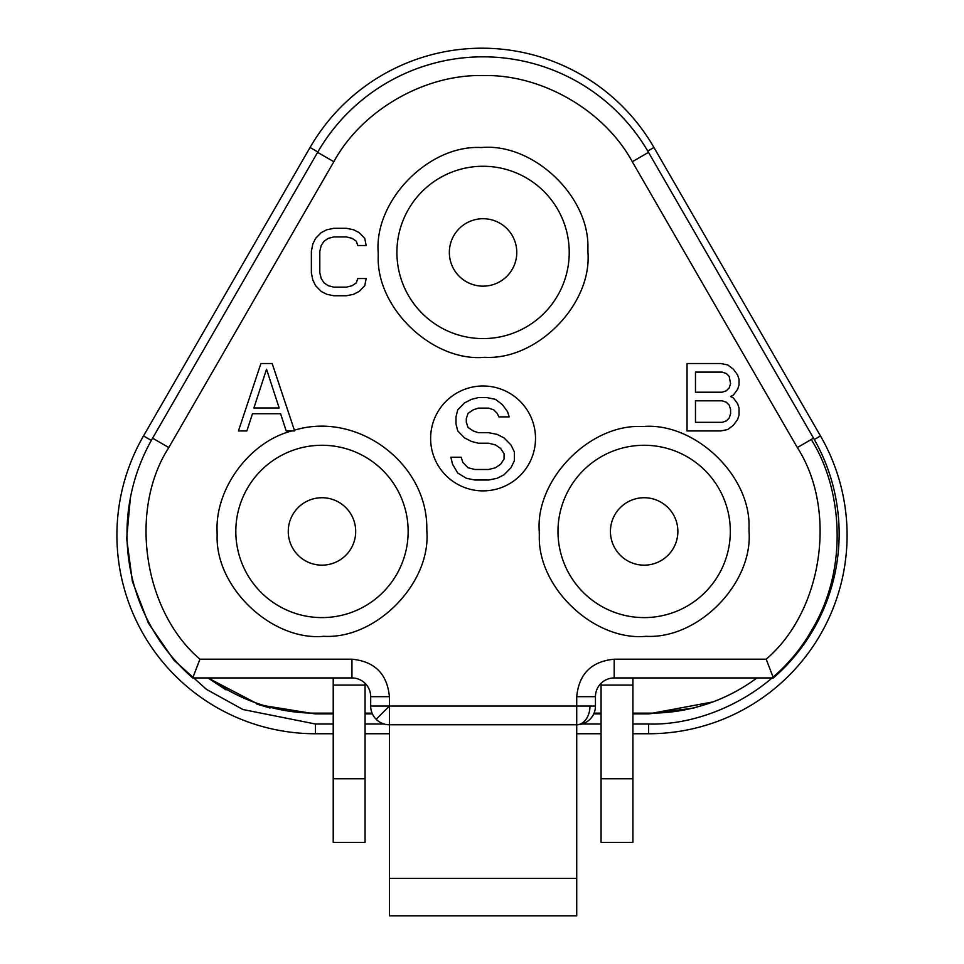 <?xml version="1.0" encoding="UTF-8"?>
<svg xmlns="http://www.w3.org/2000/svg" width="964" height="964" viewBox="0 0 964 964"><rect width="100%" height="100%" fill="white"/><g stroke="black" fill="none" stroke-linecap="round" stroke-linejoin="round"><path stroke-width="1.45" d="M766.187 659.207C822.738 611.019 837.62 510.004 797.324 447.549L632.3 161.723C604.283 110.306 541.623 74.108 483.06 75.566C424.522 74.12 361.849 110.282 333.833 161.723L168.808 447.549C128.525 509.992 143.383 611.007 199.946 659.207L192.74 677.945A191.053 191.053 0 0 1 152.589 438.186L317.602 152.36A191.053 191.053 0 0 1 648.519 152.36L813.544 438.186A191.053 191.053 0 0 1 773.393 677.945L766.187 659.207L614.176 659.207C591.426 661.424 578.93 673.908 576.725 696.671L576.725 724.771L389.408 724.771A18.726 18.726 0 0 1 370.682 706.034L595.451 706.034A18.726 18.726 0 0 1 576.725 724.771L576.725 915.8L389.408 915.8L389.408 878.337L576.725 878.337M321.976 445.272A86.157 86.157 0 0 1 408.097 528.525A86.157 86.157 0 0 1 321.976 617.599A86.157 86.157 0 0 1 235.867 534.357A86.157 86.157 0 0 1 321.976 445.272M294.635 430.944L294.394 430.233C356.656 410.929 426.871 462.551 426.811 527.886L426.871 531.441C430.824 583.533 376.056 639.313 323.759 636.312C271.884 641.217 215.105 587.462 217.141 534.984L217.081 531.441C215.201 488.206 249.941 441.524 291.923 430.944L286.2 430.944L280.584 413.725L252.484 413.725L246.868 430.944L238.445 430.944L260.919 363.512L272.161 363.512L294.635 430.944L291.923 430.944M644.157 617.599A86.157 86.157 0 0 1 558.036 534.357A86.157 86.157 0 0 1 644.157 445.272A86.157 86.157 0 0 1 730.266 528.525A86.157 86.157 0 0 1 644.157 617.599M749.04 531.441C752.992 583.533 698.225 639.313 645.928 636.312C594.053 641.217 537.273 587.462 539.322 534.984L539.262 531.441C535.309 479.349 590.076 423.57 642.373 426.558C694.249 421.666 751.028 475.421 748.992 527.886L749.04 531.441M483.06 166.266A86.157 86.157 0 0 1 569.182 249.519A86.157 86.157 0 0 1 483.06 338.593A86.157 86.157 0 0 1 396.951 255.34A86.157 86.157 0 0 1 483.06 166.266M378.177 252.435C374.225 200.343 428.992 144.564 481.289 147.552C533.164 142.66 589.944 196.415 587.895 248.881L587.956 252.435C591.908 304.516 537.141 360.295 484.844 357.307C432.969 362.199 376.189 308.456 378.225 255.978L378.177 252.435M321.976 497.725A33.716 33.716 0 0 0 288.26 531.441A33.716 33.716 0 0 0 321.976 565.157A33.716 33.716 0 0 0 355.692 531.441A33.716 33.716 0 0 0 321.976 497.725M644.157 497.725A33.716 33.716 0 0 0 610.441 531.441A33.716 33.716 0 0 0 644.157 565.157A33.716 33.716 0 0 0 677.873 531.441A33.716 33.716 0 0 0 644.157 497.725M483.06 218.72A33.716 33.716 0 0 0 449.344 252.435A33.716 33.716 0 0 0 483.06 286.151A33.716 33.716 0 0 0 516.776 252.435A33.716 33.716 0 0 0 483.06 218.72M632.914 733.749L648.543 733.749A198.548 198.548 0 0 0 820.485 435.933L653.941 147.468A198.548 198.548 0 0 0 310.059 147.468L143.516 435.933A198.548 198.548 0 0 0 315.457 733.749L315.457 724.012L242.94 709.528L206.441 689.356L173.845 660.075L148.384 623.154L132.405 581.473L126.682 538.623L130.369 497.954M483.06 490.881A52.442 52.442 0 0 1 430.619 438.439A52.442 52.442 0 0 1 483.06 385.986A52.442 52.442 0 0 1 535.514 438.439A52.442 52.442 0 0 1 483.06 490.881M253.893 407.989L279.174 407.989L266.534 369.248L253.893 407.989M726.386 373.55L722.169 372.116L695.478 372.116L695.478 392.203L722.169 392.203L726.386 390.769L729.194 387.902L730.591 383.6L729.194 376.43L726.386 373.55M729.194 418.027L730.591 413.725L730.591 409.423L729.194 405.121L726.386 402.253L722.169 400.819L695.478 400.819L695.478 422.34L722.169 422.34L726.386 420.907L729.194 418.027M498.93 416.894L497.207 413.387L493.773 409.881L488.628 408.121L478.325 408.121L473.167 409.881L468.022 413.387L466.299 418.641L466.299 422.148L468.022 427.413L473.167 430.92L478.325 432.679L488.628 432.679L497.207 434.427L504.076 437.933L510.944 444.946L514.378 451.959L514.378 460.732L510.944 467.745L504.076 474.758L497.207 478.264L488.628 480.024L474.891 480.024L466.299 478.264L457.719 473.011L452.562 464.238L450.851 457.225L461.154 457.225L462.865 462.479L468.022 467.745L474.891 469.492L488.628 469.492L495.496 467.745L500.641 464.238L504.076 458.972L504.076 453.719L500.641 448.453L495.496 444.946L488.628 443.199L478.325 443.199L471.456 441.44L464.588 437.933L457.719 430.92L455.996 423.907L455.996 416.894L457.719 409.881L464.588 402.868L471.456 399.361L478.325 397.602L486.904 397.602L495.496 399.361L502.352 404.615L507.51 411.628L509.221 416.894L498.93 416.894M595.451 706.034L595.451 696.671A18.726 18.726 0 0 1 614.176 677.945L773.393 677.945M192.74 677.945L351.944 677.945A18.726 18.726 0 0 1 370.682 696.671L370.682 706.034M389.408 878.337L389.408 696.671C387.191 673.908 374.707 661.424 351.944 659.207L199.946 659.207M315.589 285.706L312.782 279.958L311.372 272.788L311.372 251.267L312.782 244.097L315.589 238.361L321.217 232.613L326.832 229.745L333.857 228.311L346.498 228.311L353.523 229.745L359.138 232.613L364.766 238.361L366.163 245.531L357.74 245.531L356.331 241.229L352.113 238.361L346.498 236.927L333.857 236.927L328.23 238.361L324.024 241.229L321.217 245.531L319.807 251.267L319.807 272.788L321.217 278.524L324.024 282.838L328.23 285.706L333.857 287.139L346.498 287.139L352.113 285.706L356.331 282.838L357.74 278.524L366.163 278.524L364.766 285.706L359.138 291.441L353.523 294.309L346.498 295.743L333.857 295.743L326.832 294.309L321.217 291.441L315.589 285.706M730.591 396.505L733.399 397.951L737.617 403.687L739.026 407.989L739.026 415.159L737.617 419.461L733.399 425.208L727.784 429.51L720.759 430.944L687.043 430.944L687.043 363.512L720.759 363.512L727.784 364.946L733.399 369.248L737.617 374.996L739.026 379.298L739.026 385.034L737.617 389.336L733.399 395.071L730.591 396.505M365.067 683.295L365.067 842.428L333.219 842.428L333.219 778.743L365.067 778.743M601.066 683.295L601.066 778.743L632.914 778.743L632.914 842.428L601.066 842.428L601.066 778.743M333.219 778.743L333.219 685.091L365.067 685.091M333.219 685.091L333.219 677.945M632.914 677.945L632.914 685.091L601.066 685.091M632.914 685.091L632.914 778.743M372.08 713.143L365.067 713.143M601.066 713.143L594.053 713.143M756.921 677.945A177.942 177.942 0 0 1 650.676 713.143L632.914 713.143M333.219 713.143L315.457 713.143A177.942 177.942 0 0 1 209.2 677.945M648.543 713.143L648.543 713.902L712.842 701.937L648.543 713.902L693.996 708.022L648.543 713.902L632.914 713.902M333.219 713.902L315.24 713.902L259.521 704.925L207.947 677.945L226.082 689.935L207.947 677.945M256.665 703.949L269.992 708.022L256.665 703.949M707.335 703.949L712.77 701.961L707.347 703.949M589.968 706.034A18.726 13.243 90 0 1 576.725 724.771M389.408 724.771A18.726 18.726 0 0 1 376.165 719.277L389.408 706.034M317.831 151.963L310.059 147.468L143.516 435.933L151.312 440.428M648.543 733.749L648.543 724.012L632.914 724.012M820.485 435.933L814.303 439.5M812.049 440.801C840.391 486.242 850.284 565.35 812.049 629.613C775.526 694.851 702.069 725.832 648.543 724.012M653.941 147.468L647.76 151.047M333.833 161.723L317.602 152.36A191.053 191.053 0 0 1 483.06 56.828M408.097 528.525A86.157 86.157 0 0 1 321.976 617.599A86.157 86.157 0 0 1 235.867 534.357M558.036 534.357A86.157 86.157 0 0 1 644.157 445.272A86.157 86.157 0 0 1 730.266 528.525M569.182 249.519A86.157 86.157 0 0 1 483.06 338.593A86.157 86.157 0 0 1 396.951 255.34M632.3 161.723L648.519 152.36M813.544 438.186L797.324 447.549M168.808 447.549L152.589 438.186M370.682 696.671L389.408 696.671M576.725 696.671L595.451 696.671M614.176 677.945L614.176 659.207M351.944 659.207L351.944 677.945M601.066 713.902L593.728 713.902M372.405 713.902L365.067 713.902M315.457 713.143L315.457 713.902M601.066 724.012L581.991 724.012M384.142 724.012L365.067 724.012M333.219 724.012L315.457 724.012M315.457 733.749L333.219 733.749M365.067 733.749L389.408 733.749M576.725 733.749L601.066 733.749"/></g></svg>
